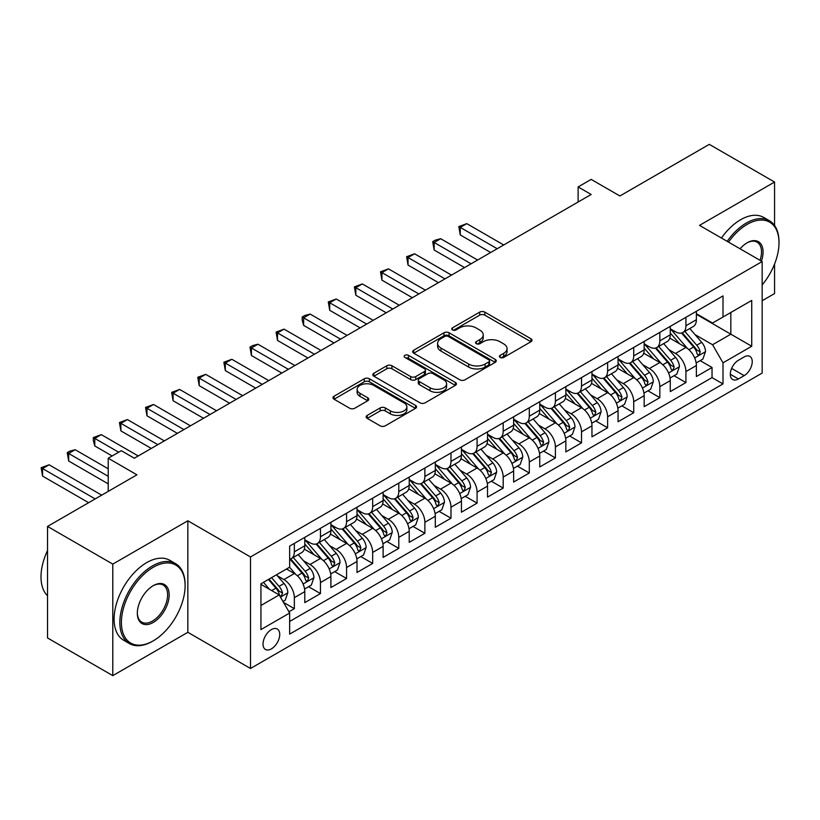 <?xml version="1.0" encoding="UTF-8"?>
<svg xmlns="http://www.w3.org/2000/svg" width="820" height="820" viewBox="0 0 820 820"><rect width="100%" height="100%" fill="white"/><g stroke="black" fill="none" stroke-linecap="round" stroke-linejoin="round"><path stroke-width="1.23" d="M500.138 357.438A2.532 1.466 0 0 0 503.726 357.438L530.95 341.725A3.628 2.091 0 0 0 532.016 340.249A3.628 2.091 0 0 0 530.95 338.762L484.825 312.133A3.628 2.091 0 0 0 479.7 312.133L452.476 327.856A2.532 1.466 0 0 0 451.738 328.892A2.532 1.466 0 0 0 452.476 329.927A2.532 1.466 0 0 0 456.063 329.927L459.589 327.887A11.593 6.693 0 0 1 475.989 327.887L479.833 330.111A11.593 6.693 0 0 1 483.226 334.847A11.593 6.693 0 0 1 479.833 339.582L476.307 341.612A2.532 1.466 0 0 0 475.559 342.647A2.532 1.466 0 0 0 476.307 343.683A2.532 1.466 0 0 0 479.895 343.683L483.421 341.653A11.593 6.693 0 0 1 499.821 341.653L503.664 343.867A11.593 6.693 0 0 1 507.057 348.603A11.593 6.693 0 0 1 503.664 353.338L500.138 355.367A2.532 1.466 0 0 0 499.39 356.403A2.532 1.466 0 0 0 500.138 357.438L500.138 355.367M271.379 648.886A11.818 6.816 120 0 0 279.097 638.483A11.818 6.816 120 0 0 277.283 629.012A11.818 6.816 120 0 0 271.379 629.596A11.818 6.816 120 0 0 263.661 640.01A11.818 6.816 120 0 0 265.475 649.471A11.818 6.816 120 0 0 271.379 648.886M367.216 415.402A3.628 2.091 0 0 0 366.151 416.878A3.628 2.091 0 0 0 367.216 418.354L380.152 425.826A3.628 2.091 0 0 0 385.277 425.826L415.514 408.37A3.628 2.091 0 0 0 416.57 406.894A3.628 2.091 0 0 0 415.514 405.408L369.389 378.779A3.628 2.091 0 0 0 364.264 378.779L334.027 396.244A3.628 2.091 0 0 0 332.971 397.72A3.628 2.091 0 0 0 334.027 399.196L349.658 408.227A3.628 2.091 0 0 0 354.783 408.227L367.729 400.755A3.628 2.091 0 0 0 368.785 399.268A3.628 2.091 0 0 0 367.729 397.792L359.97 393.313A9.697 5.596 0 0 1 357.13 389.356A9.697 5.596 0 0 1 363.116 384.19A9.697 5.596 0 0 1 373.684 385.4L404.045 402.938A9.697 5.596 0 0 1 406.884 406.894A9.697 5.596 0 0 1 400.898 412.06A9.697 5.596 0 0 1 390.34 410.851L385.277 407.929A3.628 2.091 0 0 0 380.152 407.929L367.216 415.402L367.216 418.354M774.562 225.469L774.562 182.04L709.3 144.361L619.889 195.98L591.169 179.395L578.12 186.939L591.169 194.473L134.326 458.226L121.278 450.692L108.219 458.226L108.219 491.385M112.791 564.109L112.791 675.639L187.841 632.312L187.841 520.782L112.791 564.109L47.529 526.43L136.94 474.811L108.219 458.226M187.841 520.782L250.5 556.954L762.159 261.539L762.159 373.079L250.5 668.484L250.5 556.954M774.562 182.04L699.511 225.367L762.159 261.539M459.846 379.814A3.628 2.091 0 0 0 464.971 379.814L495.208 362.358A3.628 2.091 0 0 0 496.264 360.882A3.628 2.091 0 0 0 495.208 359.406L449.083 332.776A3.628 2.091 0 0 0 443.958 332.776L413.721 350.232A3.628 2.091 0 0 0 412.655 351.708A3.628 2.091 0 0 0 413.721 353.184L459.846 379.814M405.89 357.991A2.532 1.466 0 0 1 408.462 358.35L408.462 355.337L455.356 382.407A3.628 2.091 0 0 1 456.422 383.883A3.628 2.091 0 0 1 455.356 385.369L425.119 402.825A3.628 2.091 0 0 1 419.994 402.825L373.869 376.195L373.869 373.233A3.628 2.091 0 0 0 372.813 374.709A3.628 2.091 0 0 0 373.869 376.195M373.869 373.233L386.814 365.761A3.628 2.091 0 0 1 391.939 365.761L410.646 376.564A3.628 2.091 0 0 0 415.771 376.564L424.35 371.603A3.628 2.091 0 0 0 425.416 370.127A3.628 2.091 0 0 0 424.35 368.651L404.875 357.407A2.532 1.466 0 0 1 404.137 356.372A2.532 1.466 0 0 1 405.705 355.019A2.532 1.466 0 0 1 408.462 355.337M112.791 675.639L47.529 637.96L47.529 526.43M762.159 300.735L774.562 293.57L774.562 264.071M288.937 611.771L294.349 608.645L283.515 602.393M277.355 575.773L283.915 579.555A14.77 8.528 60 0 1 294.349 597.647L304.794 591.62L304.794 602.618L320.456 593.577L308.576 586.72M303.462 560.706L310.011 564.488A14.77 8.528 60 0 1 320.456 582.569L330.901 576.542L330.901 587.55L346.563 578.5L334.683 571.643M329.568 545.628L336.118 549.41A14.77 8.528 60 0 1 346.563 567.501L357.007 561.474L357.007 572.473L372.669 563.432L360.79 556.575M355.675 530.56L362.225 534.343A14.77 8.528 60 0 1 372.669 552.434L383.114 546.397L383.114 557.405L398.776 548.365L386.896 541.497M381.782 515.483L388.332 519.275A14.77 8.528 60 0 1 398.776 537.356L409.221 531.329L409.221 542.327L424.883 533.287L413.003 526.43M407.888 500.415L414.438 504.197A14.77 8.528 60 0 1 424.883 522.289L435.317 516.262L435.317 527.26L450.99 518.219L439.11 511.362M433.985 485.348L440.545 489.13A14.77 8.528 60 0 1 450.99 507.211L461.424 501.184L461.424 512.192L477.086 503.142L465.217 496.284M460.092 470.27L466.652 474.052A14.77 8.528 60 0 1 477.086 492.143L487.531 486.116L487.531 497.115L503.193 488.074L491.313 481.217M486.198 455.202L492.758 458.985A14.77 8.528 60 0 1 503.193 477.066L513.638 471.039L513.638 482.047L529.3 472.996L517.42 466.139M512.305 440.125L518.855 443.907A14.77 8.528 60 0 1 529.3 461.998L539.745 455.971L539.745 466.969L555.406 457.929L543.527 451.072M538.412 425.057L544.962 428.839A14.77 8.528 60 0 1 555.406 446.931L565.851 440.893L565.851 451.902L581.513 442.861L569.633 436.004M564.519 409.979L571.068 413.772A14.77 8.528 60 0 1 581.513 431.853L591.958 425.826L591.958 436.824L607.62 427.784L595.74 420.926M590.625 394.912L597.175 398.694A14.77 8.528 60 0 1 607.62 416.785L618.065 410.758L618.065 421.757L633.727 412.716L621.847 405.859M616.722 379.844L623.282 383.627A14.77 8.528 60 0 1 633.727 401.708L644.161 395.681L644.161 406.689L659.833 397.638L647.954 390.781M642.829 364.767L649.389 368.549A14.77 8.528 60 0 1 659.833 386.64L670.268 380.613L670.268 391.611L685.93 382.571L685.93 371.562A14.77 8.528 -120 0 0 675.495 353.481L668.935 349.699M674.06 375.714L685.93 382.571M304.794 591.62A14.77 8.528 -120 0 0 294.349 573.528L286.518 569.008M330.901 576.542A14.77 8.528 -120 0 0 320.456 558.461L304.312 549.133M357.007 561.474A14.77 8.528 -120 0 0 346.563 543.383L330.419 534.066M383.114 546.397A14.77 8.528 -120 0 0 372.669 528.316L356.526 518.988M409.221 531.329A14.77 8.528 -120 0 0 398.776 513.238L382.632 503.921M435.317 516.262A14.77 8.528 -120 0 0 424.883 498.17L408.739 488.853M461.424 501.184A14.77 8.528 -120 0 0 450.99 483.103L434.846 473.775M487.531 486.116A14.77 8.528 -120 0 0 477.086 468.025L460.942 458.708M513.638 471.039A14.77 8.528 -120 0 0 503.193 452.958L487.049 443.63M539.745 455.971A14.77 8.528 -120 0 0 529.3 437.88L513.156 428.563M565.851 440.893A14.77 8.528 -120 0 0 555.406 422.812L539.263 413.495M591.958 425.826A14.77 8.528 -120 0 0 581.513 407.735L565.37 398.417M618.065 410.758A14.77 8.528 -120 0 0 607.62 392.667L591.476 383.35M644.161 395.681A14.77 8.528 -120 0 0 633.727 377.6L617.583 368.272M670.268 380.613A14.77 8.528 -120 0 0 659.833 362.522L643.679 353.205M744.15 356.946L738.41 360.267A11.449 6.611 120 0 0 730.928 370.353A11.449 6.611 120 0 0 732.68 379.516A11.449 6.611 120 0 0 738.41 378.953L744.15 375.642A11.449 6.611 120 0 0 751.622 365.556A11.449 6.611 120 0 0 749.87 356.382A11.449 6.611 120 0 0 744.15 356.946M260.934 605.478L279.21 594.93L289.655 613.022L289.655 634.116L723.004 383.924L723.004 362.829L712.559 344.738L695.042 334.621M289.655 613.022L260.934 629.596L260.934 583.778L289.655 567.194L289.655 546.099L723.004 295.907L723.004 317.002L751.725 300.428L751.725 346.245L723.004 362.829M304.794 539.765L310.011 542.778A14.77 8.528 60 0 0 317.401 543.516L327.846 537.489A14.77 8.528 -120 0 0 330.901 530.724L330.901 522.289M330.901 524.697L336.118 527.711A14.77 8.528 60 0 0 343.508 528.439L353.943 522.412A14.77 8.528 -120 0 0 357.007 515.657L357.007 507.211M357.007 509.62L362.225 512.643A14.77 8.528 60 0 0 369.615 513.371L380.049 507.344A14.77 8.528 -120 0 0 383.114 500.579L383.114 492.143M383.114 494.552L388.332 497.566A14.77 8.528 60 0 0 395.711 498.293L406.156 492.266A14.77 8.528 -120 0 0 409.221 485.512L409.221 477.066M409.221 479.485L414.438 482.498A14.77 8.528 60 0 0 421.818 483.226L432.263 477.199A14.77 8.528 -120 0 0 435.317 470.434L435.317 461.998M435.317 464.407L440.545 467.42A14.77 8.528 60 0 0 447.925 468.158L458.37 462.121A14.77 8.528 -120 0 0 461.424 455.366L461.424 446.92M461.424 449.339L466.652 452.353A14.77 8.528 60 0 0 474.032 453.081L484.476 447.054A14.77 8.528 -120 0 0 487.531 440.299L487.531 431.853M487.531 434.262L492.758 437.275A14.77 8.528 60 0 0 500.138 438.013L510.583 431.986A14.77 8.528 -120 0 0 513.638 425.221L513.638 416.785M513.638 419.194L518.855 422.208A14.77 8.528 60 0 0 526.245 422.935L536.69 416.908A14.77 8.528 -120 0 0 539.745 410.154L539.745 401.708M539.745 404.127L544.962 407.14A14.77 8.528 60 0 0 552.352 407.868L562.786 401.841A14.77 8.528 -120 0 0 565.851 395.076L565.851 386.64M565.851 389.049L571.068 392.062A14.77 8.528 60 0 0 578.459 392.8L588.893 386.763A14.77 8.528 -120 0 0 591.958 380.008L591.958 371.562M591.958 373.981L597.175 376.995A14.77 8.528 60 0 0 604.555 377.723L615 371.696A14.77 8.528 -120 0 0 618.065 364.931L618.065 356.495M618.065 358.904L623.282 361.917A14.77 8.528 60 0 0 630.662 362.655L641.107 356.628A14.77 8.528 -120 0 0 644.161 349.863L644.161 341.428M644.161 343.836L649.389 346.85A14.77 8.528 60 0 0 656.769 347.577L667.213 341.55A14.77 8.528 -120 0 0 670.268 334.796L670.268 326.35M289.655 621.457L712.037 377.6L712.037 367.493L696.375 376.544L696.375 365.535A14.77 8.528 -120 0 0 685.93 347.454L669.786 338.127M670.268 328.758L675.495 331.772A14.77 8.528 -120 0 0 682.875 332.51A14.77 8.528 -120 0 0 685.93 325.745L685.93 317.309M682.875 332.51L693.32 326.483A14.77 8.528 -120 0 0 696.375 319.718L696.375 311.282M294.349 543.383L294.349 551.829A14.77 8.528 60 0 1 291.295 558.584A14.77 8.528 60 0 1 289.655 559.178M291.295 558.584L301.739 552.557A14.77 8.528 -120 0 0 304.794 545.792L304.794 537.356M320.456 528.316L320.456 536.751A14.77 8.528 60 0 1 317.401 543.516M346.563 513.238L346.563 521.684A14.77 8.528 60 0 1 343.508 528.439M372.669 498.17L372.669 506.606A14.77 8.528 60 0 1 369.615 513.371M398.776 483.093L398.776 491.539A14.77 8.528 60 0 1 395.711 498.293M424.883 468.025L424.883 476.471A14.77 8.528 60 0 1 421.818 483.226M450.99 452.958L450.99 461.393A14.77 8.528 60 0 1 447.925 468.158M477.086 437.88L477.086 446.326A14.77 8.528 60 0 1 474.032 453.081M503.193 422.812L503.193 431.248A14.77 8.528 60 0 1 500.138 438.013M529.3 407.735L529.3 416.181A14.77 8.528 60 0 1 526.245 422.935M555.406 392.667L555.406 401.103A14.77 8.528 60 0 1 552.352 407.868M581.513 377.6L581.513 386.035A14.77 8.528 60 0 1 578.459 392.8M607.62 362.522L607.62 370.968A14.77 8.528 60 0 1 604.555 377.723M633.727 347.454L633.727 355.89A14.77 8.528 60 0 1 630.662 362.655M659.833 332.377L659.833 340.823A14.77 8.528 60 0 1 656.769 347.577M659.833 386.64L659.833 397.638M633.727 401.708L633.727 412.716M607.62 416.785L607.62 427.784M581.513 431.853L581.513 442.861M555.406 446.931L555.406 457.929M529.3 461.998L529.3 472.996M503.193 477.066L503.193 488.074M477.086 492.143L477.086 503.142M450.99 507.211L450.99 518.219M424.883 522.289L424.883 533.287M398.776 537.356L398.776 548.365M372.669 552.434L372.669 563.432M346.563 567.501L346.563 578.5M320.456 582.569L320.456 593.577M294.349 597.647L294.349 608.645M279.21 594.93L260.934 584.383M712.559 344.738L730.835 334.191L730.835 312.481L751.725 300.428M696.375 314.296L751.725 346.245M696.375 313.691L712.559 323.039L723.004 317.002M187.841 632.312L250.5 668.484M578.12 186.939L578.12 202.007M700.157 360.636L712.037 367.493M712.037 377.6L723.004 383.924M501.153 357.797L503.664 356.351A11.593 6.693 0 0 0 507.057 351.616L507.057 348.603M483.226 334.847L483.226 337.861A11.593 6.693 0 0 1 479.833 342.596L477.322 344.041M530.899 341.755L484.825 315.146A3.628 2.091 0 0 0 479.7 315.146L453.491 330.286M495.157 362.389L449.083 335.79A3.628 2.091 0 0 0 443.958 335.79L413.772 353.215M488.802 361.917A2.532 1.466 0 0 0 489.54 360.882A2.532 1.466 0 0 0 488.802 359.847L448.314 336.477A2.532 1.466 0 0 0 444.727 336.477L441.006 338.619A11.593 6.693 0 0 0 437.613 343.354A11.593 6.693 0 0 0 441.006 348.09L468.681 364.059A11.593 6.693 0 0 0 485.081 364.059L488.802 361.917L488.802 364.931A2.532 1.466 0 0 0 489.54 363.895L489.54 360.882M437.613 343.354L437.613 346.368A11.593 6.693 0 0 0 441.006 351.103L441.006 348.09M488.802 364.931L485.081 367.073A11.593 6.693 0 0 1 468.681 367.073L441.006 351.103M373.92 376.226L386.814 368.774L386.814 365.761M425.416 370.127L425.416 373.141A3.628 2.091 0 0 1 424.35 374.617L415.771 379.578A3.628 2.091 0 0 1 410.646 379.578L391.939 368.774A3.628 2.091 0 0 0 386.814 368.774M408.462 358.35L455.315 385.39M430.059 387.768A9.697 5.596 0 0 0 440.617 388.987A9.697 5.596 0 0 0 446.603 383.811A9.697 5.596 0 0 0 443.763 379.855L433.062 373.674A3.628 2.091 0 0 0 427.937 373.674L419.358 378.635A3.628 2.091 0 0 0 418.292 380.111A3.628 2.091 0 0 0 419.358 381.597L430.059 387.768L430.059 390.781A9.697 5.596 0 0 0 440.617 392.001A9.697 5.596 0 0 0 446.603 386.825L446.603 383.811M418.292 380.111L418.292 383.124A3.628 2.091 0 0 0 419.358 384.611L419.358 381.597M430.059 390.781L419.358 384.611M406.884 406.894L406.884 409.908A9.697 5.596 0 0 1 400.898 415.074A9.697 5.596 0 0 1 390.34 413.864L385.277 410.943A3.628 2.091 0 0 0 380.152 410.943L367.257 418.384M357.13 389.356L357.13 392.37A9.697 5.596 0 0 0 359.97 396.337L359.97 393.313M367.678 400.775L359.97 396.337M415.463 408.401L369.389 381.792A3.628 2.091 0 0 0 364.264 381.792L334.078 399.227M696.159 362.952L702.904 359.058L705.507 351.524A9.778 5.648 -120 0 0 701.705 342.34L689.774 328.523M687.385 348.408L673.24 332.028A28.239 16.308 -120 0 0 670.268 328.922M679.626 343.816L671.713 334.652A23.442 13.53 -120 0 0 670.268 333.074M503.716 244.965L466.775 223.634L460.256 227.406L460.256 234.94L490.667 252.498M681.543 333.043L693.607 347.003A9.778 5.648 60 0 1 697.102 353.748L697.81 354.906L699.132 354.722L700.229 351.934A9.778 5.648 -120 0 0 696.744 345.199L684.813 331.393M682.25 332.807L695.216 347.823A4.981 2.88 60 0 1 696.477 349.771L700.229 351.934M460.256 234.94L458.821 226.576L497.186 248.726M458.821 226.576L466.775 223.634M762.159 284.93A45.038 26.004 120 0 0 779 242.781A45.038 26.004 120 0 0 747.153 224.393A45.038 26.004 120 0 0 728.508 242.115M727.166 241.336A46.145 26.64 -60 0 1 746.364 223.03A46.145 26.64 -60 0 1 769.447 220.744A46.145 26.64 -60 0 1 779 241.869L779 242.781M740.07 248.788A22.519 13.007 -60 0 1 747.153 242.781L747.153 242.781A22.519 13.007 -60 0 1 761.411 261.108M721.426 238.025A46.145 26.64 -60 0 1 740.624 219.719A46.145 26.64 -60 0 1 763.697 217.433L769.447 220.744M760.048 260.319A21.412 12.361 120 0 0 757.075 242.166A21.412 12.361 120 0 0 746.753 243.017M152.469 641.281L153.258 640.83A45.038 26.004 120 0 0 185.105 585.664A45.038 26.004 120 0 0 153.258 567.276A45.038 26.004 120 0 0 121.401 622.441A45.038 26.004 120 0 0 153.258 640.83L152.469 641.281A46.145 26.64 -60 0 1 129.396 643.567A46.145 26.64 -60 0 1 122.323 606.585A46.145 26.64 -60 0 1 152.469 565.913A46.145 26.64 -60 0 1 175.541 563.627A46.145 26.64 -60 0 1 185.105 584.762L185.105 585.664M153.258 622.441A22.519 13.007 -60 0 1 137.329 613.247A22.519 13.007 -60 0 1 153.258 585.664L153.258 585.664A22.519 13.007 -60 0 1 169.176 594.859A22.519 13.007 -60 0 1 153.258 622.441M137.329 612.786A21.412 12.361 120 0 0 141.768 622.144A21.412 12.361 120 0 0 152.469 621.078A21.412 12.361 120 0 0 166.46 602.208A21.412 12.361 120 0 0 163.18 585.049A21.412 12.361 120 0 0 152.858 585.9M129.396 643.567L123.656 640.246A46.145 26.64 -60 0 1 116.583 603.264A46.145 26.64 -60 0 1 146.729 562.602A46.145 26.64 -60 0 1 169.801 560.316L175.541 563.627M47.529 595.761A46.145 26.64 -60 0 1 47.529 550.548M670.053 378.02L676.797 374.125L679.411 366.591A9.778 5.648 -120 0 0 675.598 357.407L663.667 343.601M661.279 363.475L647.134 347.106A28.239 16.308 -120 0 0 644.161 344M653.519 358.883L645.606 349.72A23.442 13.53 -120 0 0 644.161 348.151M477.609 260.032L440.678 238.712L434.149 242.474L434.149 250.018L464.561 267.576M655.436 348.111L667.5 362.081A9.778 5.648 60 0 1 670.996 368.815L671.703 369.974L673.025 369.789L674.122 367.011A9.778 5.648 -120 0 0 670.637 360.267L658.706 346.46M656.154 347.885L669.11 362.891A4.981 2.88 60 0 1 670.37 364.838L674.122 367.011M434.149 250.018L432.714 241.644L471.09 263.804M432.714 241.644L435.317 240.137L440.678 238.712M643.946 393.098L650.691 389.203L653.304 381.669A9.778 5.648 -120 0 0 649.491 372.475L637.56 358.668M635.172 378.553L621.027 362.173A28.239 16.308 -120 0 0 618.065 359.068M627.413 373.951L619.5 364.797A23.442 13.53 -120 0 0 618.065 363.219M451.502 275.11L414.571 253.78L408.042 257.552L408.042 265.085L438.454 282.644M629.329 363.178L641.394 377.149A9.778 5.648 60 0 1 644.889 383.893L645.596 385.051L646.918 384.867L648.015 382.079A9.778 5.648 -120 0 0 644.53 375.345L632.599 361.528M630.047 362.952L643.003 377.958A4.981 2.88 60 0 1 644.264 379.916L648.015 382.079M408.042 265.085L406.607 256.721L444.983 278.872M406.607 256.721L414.571 253.78M617.839 408.165L624.584 404.27L627.197 396.736A9.778 5.648 -120 0 0 623.384 387.553L611.453 373.746M609.065 393.62L594.92 377.241A28.239 16.308 -120 0 0 591.958 374.135M601.306 389.029L593.403 379.865A23.442 13.53 -120 0 0 591.958 378.286M425.406 290.178L388.465 268.858L381.935 272.619L381.935 280.153L412.347 297.711M603.233 378.256L615.297 392.226A9.778 5.648 60 0 1 618.782 398.961L619.489 400.119L620.812 399.934L621.919 397.157A9.778 5.648 -120 0 0 618.423 390.412L606.503 376.606M603.94 378.03L616.906 393.036A4.981 2.88 60 0 1 618.157 394.984L621.919 397.157M381.935 280.153L380.5 271.789L418.876 293.949M380.5 271.789L388.465 268.858M591.732 423.243L598.477 419.348L601.091 411.804A9.778 5.648 -120 0 0 597.278 402.62L585.357 388.813M582.958 408.698L568.813 392.319A28.239 16.308 -120 0 0 565.851 389.213M575.209 404.096L567.297 394.943A23.442 13.53 -120 0 0 565.851 393.364M399.299 305.255L362.358 283.925L355.829 287.697L355.829 295.231L386.24 312.789M577.126 393.323L589.191 407.294A9.778 5.648 60 0 1 592.675 414.038L593.393 415.197L594.705 415.012L595.812 412.224A9.778 5.648 -120 0 0 592.317 405.49L580.396 391.673M577.833 393.098L590.8 408.104A4.981 2.88 60 0 1 592.05 410.061L595.812 412.224M355.829 295.231L354.394 286.867L392.77 309.017M354.394 286.867L362.358 283.925M565.626 438.31L572.38 434.415L574.984 426.882A9.778 5.648 -120 0 0 571.171 417.698L559.25 403.881M556.862 423.766L542.717 407.386A28.239 16.308 -120 0 0 539.745 404.28M549.103 419.174L541.19 410.01A23.442 13.53 -120 0 0 539.745 408.432M373.192 320.323L336.251 298.992L329.722 302.764L329.722 310.298L360.134 327.856M551.019 408.401L563.084 422.361A9.778 5.648 60 0 1 566.569 429.106L567.286 430.264L568.608 430.08L569.705 427.302A9.778 5.648 -120 0 0 566.22 420.557L554.289 406.751M551.727 408.165L564.693 423.181A4.981 2.88 60 0 1 565.943 425.129L569.705 427.302M329.722 310.298L328.287 301.934L366.663 324.095M328.287 301.934L336.251 298.992M539.529 453.388L546.274 449.493L548.877 441.949A9.778 5.648 -120 0 0 545.074 432.765L533.143 418.958M530.755 438.833L516.61 422.464A28.239 16.308 -120 0 0 513.638 419.358M522.996 434.241L515.083 425.078A23.442 13.53 -120 0 0 513.638 423.509M347.085 335.39L310.144 314.07L303.625 317.832L303.625 325.376L334.037 342.934M524.913 423.468L536.977 437.439A9.778 5.648 60 0 1 540.462 444.173L541.179 445.342L542.502 445.147L543.598 442.369A9.778 5.648 -120 0 0 540.114 435.625L528.182 421.818M525.62 423.243L538.586 438.249A4.981 2.88 60 0 1 539.837 440.196L543.598 442.369M303.625 325.376L302.18 320.026L302.18 317.012L340.556 339.162M302.18 317.012L304.794 315.495L310.144 314.07M513.422 468.456L520.167 464.561L522.77 457.027A9.778 5.648 -120 0 0 518.968 447.833L507.037 434.026M504.648 453.911L490.503 437.531A28.239 16.308 -120 0 0 487.531 434.426M496.889 449.309L488.976 440.155A23.442 13.53 -120 0 0 487.531 438.577M320.979 350.468L284.038 329.138L277.519 332.91L277.519 340.443L307.93 358.002M498.806 438.546L510.87 452.507A9.778 5.648 60 0 1 514.355 459.251L515.073 460.409L516.395 460.225L517.492 457.437A9.778 5.648 -120 0 0 514.007 450.703L502.076 436.896M499.513 438.31L512.48 453.327A4.981 2.88 60 0 1 513.74 455.274L517.492 457.437M277.519 340.443L276.084 332.079L314.449 354.23M276.084 332.079L284.038 329.138M487.316 483.523L494.06 479.628L496.664 472.094A9.778 5.648 -120 0 0 492.861 462.91L480.93 449.104M478.542 468.978L464.397 452.599A28.239 16.308 -120 0 0 461.424 449.503M470.782 464.386L462.869 455.223A23.442 13.53 -120 0 0 461.424 453.655M294.872 365.535L257.931 344.215L251.412 347.977L251.412 355.511L281.824 373.069M472.699 453.614L484.763 467.584A9.778 5.648 60 0 1 488.259 474.319L488.966 475.477L490.288 475.292L491.385 472.515A9.778 5.648 -120 0 0 487.9 465.77L475.969 451.963M473.406 453.388L486.373 468.394A4.981 2.88 60 0 1 487.633 470.342L491.385 472.515M251.412 355.511L249.977 347.147L288.343 369.308M249.977 347.147L252.58 345.64L257.931 344.215M461.209 498.601L467.953 494.706L470.567 487.172A9.778 5.648 -120 0 0 466.754 477.978L454.823 464.171M452.435 484.056L438.29 467.677A28.239 16.308 -120 0 0 435.317 464.571M444.676 479.454L436.763 470.301A23.442 13.53 -120 0 0 435.317 468.722M268.765 380.613L231.834 359.283L225.305 363.055L225.305 370.589L255.717 388.147M446.592 468.681L458.657 482.652A9.778 5.648 60 0 1 462.152 489.396L462.859 490.555L464.181 490.37L465.278 487.582A9.778 5.648 -120 0 0 461.793 480.848L449.862 467.031M447.31 468.456L460.266 483.462A4.981 2.88 60 0 1 461.527 485.419L465.278 487.582M225.305 370.589L223.87 362.225L262.246 384.375M223.87 362.225L231.834 359.283M435.102 513.668L441.847 509.773L444.46 502.24A9.778 5.648 -120 0 0 440.647 493.056L428.716 479.239M426.328 499.124L412.183 482.744A28.239 16.308 -120 0 0 409.221 479.638M418.569 494.532L410.666 485.368A23.442 13.53 -120 0 0 409.221 483.79M242.658 395.681L205.728 374.351L199.198 378.122L199.198 385.656L229.61 403.214M420.496 483.759L432.56 497.73A9.778 5.648 60 0 1 436.045 504.464L436.752 505.622L438.075 505.438L439.171 502.66A9.778 5.648 -120 0 0 435.686 495.915L423.766 482.109M421.203 483.533L434.159 498.539A4.981 2.88 60 0 1 435.42 500.487L439.171 502.66M199.198 385.656L197.763 377.292L236.139 399.453M197.763 377.292L205.728 374.351M408.995 528.746L415.74 524.851L418.354 517.307A9.778 5.648 -120 0 0 414.541 508.123L402.62 494.316M400.221 514.202L386.077 497.822A28.239 16.308 -120 0 0 383.114 494.716M392.472 509.599L384.559 500.436A23.442 13.53 -120 0 0 383.114 498.867M216.562 410.758L179.621 389.428L173.092 393.2L173.092 400.734L203.503 418.292M394.389 498.827L406.453 512.797A9.778 5.648 60 0 1 409.938 519.542L410.646 520.7L411.968 520.515L413.075 517.727A9.778 5.648 -120 0 0 409.58 510.993L397.659 497.176M395.096 498.601L408.063 513.607A4.981 2.88 60 0 1 409.313 515.554L413.075 517.727M173.092 400.734L171.657 392.37L210.033 414.52M171.657 392.37L179.621 389.428M382.889 543.814L389.633 539.919L392.247 532.385A9.778 5.648 -120 0 0 388.434 523.201L376.513 509.384M374.125 529.269L359.97 512.889A28.239 16.308 -120 0 0 357.007 509.784M366.366 524.677L358.453 515.513A23.442 13.53 -120 0 0 357.007 513.935M190.455 425.826L153.514 404.496L146.985 408.268L146.985 415.801L177.397 433.36M368.282 513.904L380.347 527.865A9.778 5.648 60 0 1 383.832 534.609L384.549 535.768L385.871 535.583L386.968 532.795A9.778 5.648 -120 0 0 383.473 526.061L371.552 512.254M368.99 513.668L381.956 528.685A4.981 2.88 60 0 1 383.207 530.632L386.968 532.795M146.985 415.801L145.55 407.437L183.926 429.598M145.55 407.437L153.514 404.496M356.782 558.881L363.537 554.986L366.14 547.452A9.778 5.648 -120 0 0 362.327 538.268L350.406 524.462M348.018 544.336L333.873 527.967A28.239 16.308 -120 0 0 330.901 524.861M340.259 539.745L332.346 530.581A23.442 13.53 -120 0 0 330.901 529.013M164.349 440.893L127.407 419.573L120.878 423.335L120.878 430.879L151.29 448.437M342.176 528.972L354.24 542.942A9.778 5.648 60 0 1 357.725 549.677L358.442 550.845L359.765 550.65L360.861 547.873A9.778 5.648 -120 0 0 357.377 541.128L345.445 527.322M342.883 528.746L355.849 543.752A4.981 2.88 60 0 1 357.1 545.7L360.861 547.873M120.878 430.879L119.443 422.505L157.819 444.665M119.443 422.505L127.407 419.573M330.685 573.959L337.43 570.064L340.034 562.53A9.778 5.648 -120 0 0 336.231 553.336L324.3 539.529M321.911 559.414L307.766 543.035A28.239 16.308 -120 0 0 304.794 539.929M314.152 554.812L306.239 545.659A23.442 13.53 -120 0 0 304.794 544.08M138.242 455.971L101.301 434.641L94.782 438.413L94.782 445.947L112.135 455.971M316.069 544.049L328.133 558.01A9.778 5.648 60 0 1 331.618 564.755L332.336 565.913L333.658 565.728L334.755 562.94A9.778 5.648 -120 0 0 331.27 556.206L319.339 542.399M316.776 543.814L329.742 558.83A4.981 2.88 60 0 1 331.003 560.777L334.755 562.94M94.782 445.947L93.337 440.596L93.337 437.583L118.664 452.199M93.337 437.583L101.301 434.641M304.579 589.026L311.323 585.131L313.927 577.598A9.778 5.648 -120 0 0 310.124 568.414L298.193 554.607M295.805 574.482L289.562 567.255M288.045 569.89L287.031 568.711M108.219 468.784L75.194 449.719L68.675 453.48L68.675 461.014L108.219 483.851M289.962 559.117L302.026 573.088A9.778 5.648 60 0 1 305.522 579.822L306.229 580.98L307.551 580.796L308.648 578.018A9.778 5.648 -120 0 0 305.163 571.274L293.232 557.467M290.669 558.891L303.636 573.897A4.981 2.88 60 0 1 304.896 575.845L308.648 578.018M68.675 461.014L67.24 452.65L108.219 476.317M67.24 452.65L69.843 451.143L75.194 449.719M282.992 601.49L285.216 600.209L287.83 592.665A9.778 5.648 -120 0 0 284.017 583.481L276.504 574.789M269.493 589.324L263.456 582.323M261.939 584.957L260.934 583.799M101.69 495.157L49.097 464.786L42.568 468.558L42.568 476.092L88.642 502.691M268.417 579.463L275.92 588.155A9.778 5.648 60 0 1 279.415 594.9L280.122 596.058L281.444 595.874L282.541 593.085A9.778 5.648 -120 0 0 279.056 586.351L271.543 577.649M269.021 579.115L277.529 588.965A4.981 2.88 60 0 1 278.79 590.923L282.541 593.085M42.568 476.092L41.133 467.728L95.171 498.919M41.133 467.728L49.097 464.786M283.915 579.555L294.349 573.528M310.011 564.488L320.456 558.461M336.118 549.41L346.563 543.383M362.225 534.343L372.669 528.316M388.332 519.275L398.776 513.238M414.438 504.197L424.883 498.17M440.545 489.13L450.99 483.103M466.652 474.052L477.086 468.025M492.758 458.985L503.193 452.958M518.855 443.907L529.3 437.88M544.962 428.839L555.406 422.812M571.068 413.772L581.513 407.735M597.175 398.694L607.62 392.667M623.282 383.627L633.727 377.6M649.389 368.549L659.833 362.522M675.495 353.481L685.93 347.454M685.93 325.745L696.375 319.718M294.349 551.829L304.794 545.792M320.456 536.751L330.901 530.724M346.563 521.684L357.007 515.657M372.669 506.606L383.114 500.579M398.776 491.539L409.221 485.512M424.883 476.471L435.317 470.434M450.99 461.393L461.424 455.366M477.086 446.326L487.531 440.299M503.193 431.248L513.638 425.221M529.3 416.181L539.745 410.154M555.406 401.103L565.851 395.076M581.513 386.035L591.958 380.008M607.62 370.968L618.065 364.931M633.727 355.89L644.161 349.863M659.833 340.823L670.268 334.796M685.93 371.562L696.375 365.535M731.635 368.405L744.15 375.642M730.312 374.279L738.41 378.953M503.664 356.351L503.664 353.338M476.307 343.683L476.307 341.612M479.833 342.596L479.833 339.582M452.476 329.927L452.476 327.856M479.7 315.146L479.7 312.133M484.825 315.146L484.825 312.133M530.95 341.725L530.95 338.762M413.721 353.184L413.721 350.232M443.958 335.79L443.958 332.776M449.083 335.79L449.083 332.776M495.208 362.358L495.208 359.406M468.681 367.073L468.681 364.059M485.081 367.073L485.081 364.059M391.939 368.774L391.939 365.761M410.646 379.578L410.646 376.564M415.771 379.578L415.771 376.564M424.35 374.617L424.35 371.603M455.356 385.369L455.356 382.407M380.152 410.943L380.152 407.929M385.277 410.943L385.277 407.929M390.34 413.864L390.34 410.851M367.729 400.755L367.729 397.792M334.027 399.196L334.027 396.244M364.264 381.792L364.264 378.779M369.389 381.792L369.389 378.779M415.514 408.37L415.514 405.408M694.663 357.94L705.446 351.708M673.24 332.028L674.583 331.249M696.744 345.199L701.705 342.34M688.943 349.699L693.607 347.003M668.556 373.008L679.339 366.786M647.134 347.106L648.476 346.327M670.637 360.267L675.598 357.407M662.837 364.777L667.5 362.081M642.449 388.075L653.232 381.853M621.027 362.173L622.37 361.394M644.53 375.345L649.491 372.475M636.73 379.844L641.394 377.149M616.353 403.153L627.136 396.921M594.92 377.241L596.263 376.472M618.423 390.412L623.384 387.553M610.623 394.912L615.297 392.226M590.246 418.22L601.029 411.999M568.813 392.319L570.166 391.54M592.317 405.49L597.278 402.62M584.527 409.99L589.191 407.294M564.139 433.298L574.922 427.066M542.717 407.386L544.06 406.607M566.22 420.557L571.171 417.698M558.42 425.057L563.084 422.361M538.033 448.366L548.816 442.144M516.61 422.464L517.953 421.685M540.114 435.625L545.074 432.765M532.313 440.135L536.977 437.439M511.926 463.443L522.709 457.211M490.503 437.531L491.846 436.752M514.007 450.703L518.968 447.833M506.206 455.202L510.87 452.507M485.819 478.511L496.602 472.289M464.397 452.599L465.739 451.83M487.9 465.77L492.861 462.91M480.1 470.28L484.763 467.584M459.712 493.578L470.495 487.357M438.29 467.677L439.633 466.898M461.793 480.848L466.754 477.978M453.993 485.348L458.657 482.652M433.606 508.656L444.399 502.424M412.183 482.744L413.526 481.976M435.686 495.915L440.647 493.056M427.886 500.415L432.56 497.73M407.509 523.724L418.292 517.502M386.077 497.822L387.429 497.043M409.58 510.993L414.541 508.123M401.779 515.493L406.453 512.797M381.402 538.801L392.185 532.569M359.97 512.889L361.323 512.111M383.473 526.061L388.434 523.201M375.683 530.56L380.347 527.865M355.296 553.869L366.079 547.647M333.873 527.967L335.216 527.188M357.377 541.128L362.327 538.268M349.576 545.638L354.24 542.942M329.189 568.936L339.972 562.715M307.766 543.035L309.109 542.256M331.27 556.206L336.231 553.336M323.469 560.706L328.133 558.01M303.082 584.014L313.865 577.782M305.163 571.274L310.124 568.414M297.363 575.784L302.026 573.088M280.45 597.083L287.758 592.86M279.056 586.351L284.017 583.481M271.697 590.595L275.92 588.155"/></g></svg>
